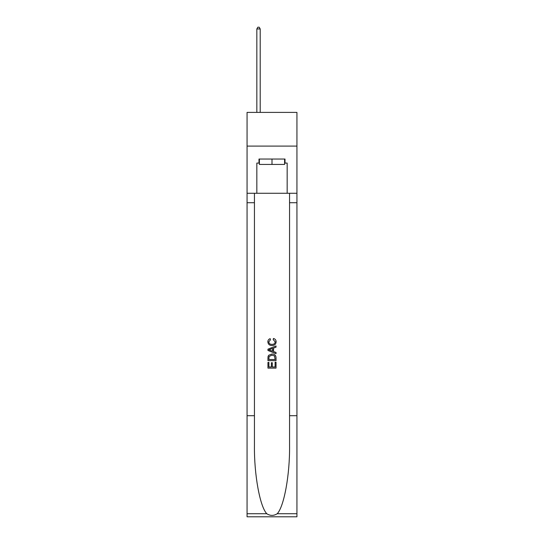 <?xml version="1.0" encoding="UTF-8"?>
<svg xmlns="http://www.w3.org/2000/svg" width="544" height="544" viewBox="0 0 544 544"><rect width="100%" height="100%" fill="white"/><g stroke="black" fill="none" stroke-linecap="round" stroke-linejoin="round"><path stroke-width="0.82" d="M296.936 146.098L296.936 112.397L247.064 112.397L247.064 146.098L296.936 146.098L296.936 193.276L287.164 193.276L287.164 163.078L285.008 163.078L285.008 159.038L258.992 159.038L258.992 163.078L259.393 163.078M284.607 159.038L284.607 164.431L259.393 164.431L259.393 159.038M272 159.038L272 164.431M275.108 362.209L275.108 366.982L272.306 366.982L275.108 366.982L275.108 362.209L276.039 362.209L276.039 368.118L267.954 368.118L267.954 362.42L267.954 368.118M271.374 362.726L271.374 366.982L268.886 366.982L271.374 366.982L271.374 362.726L272.306 362.726L272.306 366.982M268.648 355.286L268.07 356.463L268.648 355.286L271.952 354.022C274.536 354.008 275.903 355.252 276.039 357.755L276.039 360.652L267.954 360.652L267.954 357.891L267.954 360.652M273.448 338.463L273.183 339.606L273.448 338.463C275.169 338.912 276.066 340.014 276.141 341.768C275.924 344.25 274.523 345.501 271.939 345.515L271.939 345.515C269.45 345.46 268.09 344.223 267.852 341.788L267.852 341.788C267.893 340.19 268.675 339.15 270.198 338.674L270.443 339.81L268.784 341.843C269.022 343.59 270.076 344.434 271.932 344.372C273.822 344.474 274.917 343.638 275.21 341.877L273.183 339.606M277.216 513.726L296.936 513.726L296.936 516.8L247.064 516.8L247.064 415.698L254.442 415.698L254.442 445.754C254.082 474.484 259.91 506.58 266.784 513.726C270.259 515.943 273.734 515.943 277.216 513.726C284.09 506.58 289.918 474.484 289.558 445.754L289.558 193.276M267.954 349.173L267.954 350.465L276.039 353.675L267.954 350.465L267.954 349.173L276.039 345.964L267.954 349.173M289.558 415.698L296.936 415.698L296.936 193.276M247.064 415.698L247.064 146.098M254.442 193.276L254.442 415.698M296.936 513.726L296.936 415.698M247.064 193.276L256.836 193.276L256.836 163.078L258.992 163.078M256.836 193.276L287.164 193.276M284.607 163.078L285.008 163.078M276.039 345.964L276.039 347.174L273.55 348.092L273.55 351.54L276.039 352.464L276.039 353.675M270.382 350.37L272.619 351.2L272.619 348.439L268.886 349.819L270.382 350.37M272.619 348.439L272.619 351.2M267.954 357.891L268.07 356.463M274.536 355.939L275.108 359.516L274.536 355.939L271.932 355.157L269.056 356.538L268.886 359.516L275.108 359.516L268.886 359.516M267.954 362.42L268.886 362.42L268.886 366.982M260.202 112.397L260.202 28.954L256.836 28.954L256.836 112.397M256.836 28.954L257.849 27.2L259.196 27.2L260.202 28.954M289.558 202.715L296.936 202.715M254.442 202.715L247.064 202.715M247.064 513.726L266.784 513.726"/></g></svg>
